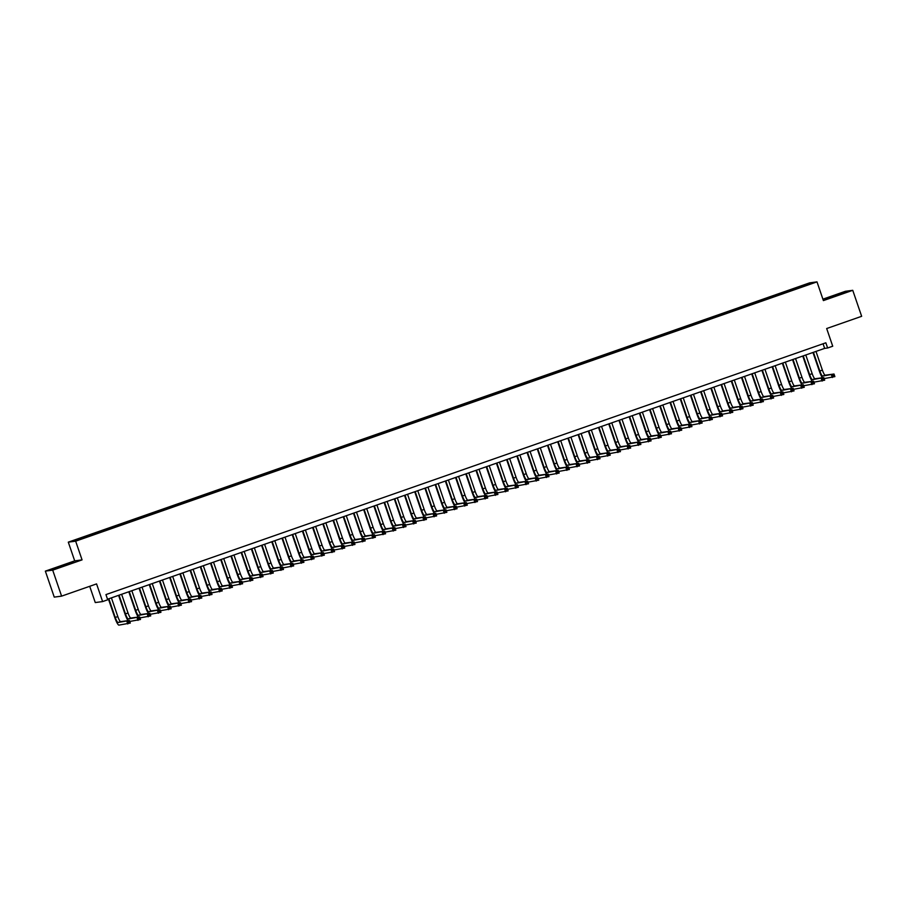 <?xml version="1.0" encoding="UTF-8"?>
<svg xmlns="http://www.w3.org/2000/svg" width="907" height="907" viewBox="0 0 907 907"><rect width="100%" height="100%" fill="white"/><g stroke="black" fill="none" stroke-linecap="round" stroke-linejoin="round"><path stroke-width="1.36" d="M83.319 538.384L79.362 539.608L83.319 538.384M89.702 586.307L95.269 602.554L102.616 601.579L107.729 599.788L105.949 594.595L825.846 342.801L827.626 347.993L832.728 346.213L826.674 328.538L861.65 316.305L852.75 290.319L845.403 291.294L822.91 299.163M45.35 571.127L54.25 597.112L61.597 596.137L52.697 570.152L82.061 559.88L75.655 541.173L68.297 542.148L74.703 560.866L45.35 571.127L52.697 570.152M75.655 541.173L816.992 281.873L809.645 282.859L68.297 542.148M808.194 284.571L803.341 286.385L808.273 284.809M796.924 288.721L796.493 287.927L795.099 288.109L84.396 536.695L74.555 540.436L90.19 535.912L799.555 287.814M796.493 287.927L807.718 283.993L810.745 283.596L799.509 287.519M102.616 601.579L96.573 583.904L61.597 596.137M816.992 281.873L823.397 300.591L852.75 290.319M107.525 599.221L824.644 348.39L827.626 347.993M823.057 343.776L824.644 348.39M795.484 289.231L795.099 288.109M807.468 284.741L807.718 283.993M833.59 295.75L824.848 299.049L827.059 298.754L846.764 291.861L833.669 295.965M82.061 559.88L74.703 560.866M53.547 569.301L73.263 562.408L60.089 566.297L51.336 569.596L53.547 569.301M822.422 377.765A8.242 1.474 70.7 0 1 819.338 371.088L812.967 352.472M815.983 351.417L822.388 370.124A5.499 0.986 -109.3 0 0 825.166 375.192L833.998 374.013L834.882 376.62L824.134 378.604M813.432 352.313L819.837 371.02A5.499 0.986 -109.3 0 0 822.615 376.088L833.998 374.013L832.728 375.385L833.091 376.428L834.111 376.076L833.748 375.033M833.091 376.428L832.331 377.505L831.436 374.908L832.728 375.385M834.111 376.076L834.882 376.62M842.376 293.517L829.724 297.881M825.869 298.913L845.596 292.292M68.864 564.063L56.211 568.428M52.368 569.449L72.095 562.839M812.207 381.348A8.242 1.474 70.7 0 1 809.135 374.659L802.763 356.043M805.779 354.988L812.184 373.695A5.499 0.986 -109.3 0 0 814.951 378.763L823.783 377.584L824.667 380.192L813.919 382.176M803.228 355.884L809.634 374.591A5.499 0.986 -109.3 0 0 812.4 379.659L823.783 377.584L822.524 378.956L822.876 379.999L823.896 379.648L823.545 378.604M822.876 379.999L822.116 381.076L821.232 378.48L822.524 378.956M823.896 379.648L824.667 380.192M802.003 384.919A8.242 1.474 70.7 0 1 798.92 378.23L792.548 359.614M795.564 358.56L801.969 377.267A5.499 0.986 -109.3 0 0 804.747 382.335L813.568 381.167L814.463 383.763L803.704 385.747M793.013 359.455L799.418 378.162A5.499 0.986 -109.3 0 0 802.185 383.23L813.568 381.167L812.309 382.527L812.661 383.57L813.681 383.219L813.33 382.176M812.661 383.57L811.912 384.647L811.017 382.051L812.309 382.527M813.681 383.219L814.463 383.763M791.788 388.491A8.242 1.474 70.7 0 1 788.705 381.802L782.333 363.185M785.349 362.131L791.754 380.838A5.499 0.986 -109.3 0 0 794.532 385.906L803.364 384.738L804.248 387.334L793.5 389.318M782.798 363.027L789.203 381.734A5.499 0.986 -109.3 0 0 791.981 386.801L803.364 384.738L802.094 386.099L802.457 387.142L803.477 386.79L803.114 385.747M802.457 387.142L801.697 388.23L800.802 385.622L802.094 386.099M803.477 386.79L804.248 387.334M781.573 392.062A8.242 1.474 70.7 0 1 778.501 385.373L772.129 366.757M775.145 365.702L781.551 384.421A5.499 0.986 -109.3 0 0 784.317 389.477L793.149 388.309L794.033 390.906L783.285 392.89M772.594 366.598L779 385.305A5.499 0.986 -109.3 0 0 781.766 390.373L793.149 388.309L791.89 389.67L792.242 390.713L793.262 390.361L792.911 389.318M792.242 390.713L791.482 391.801L790.598 389.194L791.89 389.67M793.262 390.361L794.033 390.906M771.369 395.633A8.242 1.474 70.7 0 1 768.286 388.944L761.914 370.328M764.93 369.274L771.335 387.992A5.499 0.986 -109.3 0 0 774.113 393.048L782.934 391.881L783.829 394.477L773.07 396.461M762.379 370.169L768.785 388.876A5.499 0.986 -109.3 0 0 771.551 393.944L782.934 391.881L781.675 393.241L782.027 394.284L783.047 393.933L782.696 392.89M782.027 394.284L781.278 395.373L780.383 392.765L781.675 393.241M783.047 393.933L783.829 394.477M761.154 399.205A8.242 1.474 70.7 0 1 758.071 392.516L751.699 373.911M754.715 372.845L761.12 391.563A5.499 0.986 -109.3 0 0 763.898 396.62L772.73 395.452L773.614 398.048L762.866 400.032M752.164 373.741L758.569 392.448A5.499 0.986 -109.3 0 0 761.347 397.515L772.73 395.452L771.46 396.812L771.823 397.856L772.843 397.504L772.481 396.461M771.823 397.856L771.063 398.944L770.168 396.336L771.46 396.812M772.843 397.504L773.614 398.048M750.939 402.776A8.242 1.474 70.7 0 1 747.867 396.087L741.495 377.482M744.511 376.416L750.917 395.135A5.499 0.986 -109.3 0 0 753.683 400.191L762.515 399.023L763.399 401.62L752.651 403.604M741.96 377.312L748.366 396.019A5.499 0.986 -109.3 0 0 751.132 401.087L762.515 399.023L761.256 400.384L761.608 401.427L762.628 401.075L762.277 400.032M761.608 401.427L760.848 402.515L759.964 399.908L761.256 400.384M762.628 401.075L763.399 401.62M740.736 406.347A8.242 1.474 70.7 0 1 737.652 399.658L731.28 381.053M734.296 379.988L740.702 398.706A5.499 0.986 -109.3 0 0 743.479 403.762L752.3 402.595L753.195 405.191L742.436 407.175M731.745 380.883L738.151 399.59A5.499 0.986 -109.3 0 0 740.928 404.658L752.3 402.595L751.041 403.966L751.393 404.998L752.413 404.647L752.062 403.604M751.393 404.998L750.645 406.087L749.749 403.479L751.041 403.966M752.413 404.647L753.195 405.191M730.52 409.919A8.242 1.474 70.7 0 1 727.448 403.23L721.065 384.625M724.092 383.57L730.486 402.277A5.499 0.986 -109.3 0 0 733.264 407.334L742.096 406.166L742.98 408.762L732.232 410.746M721.53 384.455L727.936 403.162A5.499 0.986 -109.3 0 0 730.713 408.229L742.096 406.166L740.826 407.538L741.189 408.569L742.209 408.218L741.847 407.175M741.189 408.569L740.429 409.658L739.545 407.05L740.826 407.538M742.209 408.218L742.98 408.762M720.305 413.49A8.242 1.474 70.7 0 1 717.233 406.801L710.861 388.196M713.877 387.142L720.283 405.848A5.499 0.986 -109.3 0 0 723.049 410.905L731.881 409.737L732.765 412.334L722.017 414.318M711.326 388.026L717.732 406.733A5.499 0.986 -109.3 0 0 720.498 411.801L731.881 409.737L730.623 411.109L730.974 412.141L731.994 411.789L731.643 410.746M730.974 412.141L730.214 413.229L729.33 410.622L730.623 411.109M731.994 411.789L732.765 412.334M710.102 417.061A8.242 1.474 70.7 0 1 707.018 410.372L700.646 391.767M703.662 390.713L710.068 409.42A5.499 0.986 -109.3 0 0 712.845 414.476L721.666 413.309L722.562 415.905L711.802 417.889M701.111 391.597L707.517 410.304A5.499 0.986 -109.3 0 0 710.294 415.372L721.666 413.309L720.407 414.68L720.759 415.712L721.779 415.361L721.428 414.318M720.759 415.712L720.011 416.801L719.115 414.193L720.407 414.68M721.779 415.361L722.562 415.905M699.887 420.633A8.242 1.474 70.7 0 1 696.814 413.943L690.431 395.339M693.458 394.284L699.853 412.991A5.499 0.986 -109.3 0 0 702.63 418.048L711.462 416.88L712.346 419.476L701.599 421.46M690.896 395.169L697.302 413.875A5.499 0.986 -109.3 0 0 700.079 418.943L711.462 416.88L710.192 418.252L710.555 419.283L711.576 418.932L711.213 417.889M710.555 419.283L709.796 420.372L708.911 417.764L710.192 418.252M711.576 418.932L712.346 419.476M689.671 424.204A8.242 1.474 70.7 0 1 686.599 417.515L680.227 398.91M683.243 397.856L689.649 416.562A5.499 0.986 -109.3 0 0 692.415 421.619L701.247 420.451L702.131 423.047L691.383 425.032M680.692 398.74L687.098 417.447A5.499 0.986 -109.3 0 0 689.864 422.515L701.247 420.451L699.989 421.823L700.34 422.855L701.36 422.503L701.009 421.46M700.34 422.855L699.58 423.943L698.696 421.347L699.989 421.823M701.36 422.503L702.131 423.047M679.468 427.775A8.242 1.474 70.7 0 1 676.384 421.086L670.012 402.481M673.028 401.427L679.434 420.134A5.499 0.986 -109.3 0 0 682.211 425.19L691.032 424.023L691.928 426.619L681.168 428.603M670.477 402.311L676.883 421.018A5.499 0.986 -109.3 0 0 679.66 426.086L691.032 424.023L689.774 425.394L690.125 426.426L691.157 426.075L690.794 425.032M690.125 426.426L689.377 427.514L688.481 424.918L689.774 425.394M691.157 426.075L691.928 426.619M669.253 431.347A8.242 1.474 70.7 0 1 666.18 424.657L659.797 406.053M662.824 404.998L669.219 423.705A5.499 0.986 -109.3 0 0 671.996 428.773L680.828 427.594L681.713 430.19L670.965 432.174M660.262 405.882L666.668 424.601A5.499 0.986 -109.3 0 0 669.445 429.657L680.828 427.594L679.558 428.966L679.921 429.997L680.942 429.646L680.579 428.603M679.921 429.997L679.162 431.086L678.277 428.489L679.558 428.966M680.942 429.646L681.713 430.19M659.038 434.918A8.242 1.474 70.7 0 1 655.965 428.229L649.593 409.624M652.609 408.569L659.015 427.276A5.499 0.986 -109.3 0 0 661.781 432.344L670.613 431.165L671.497 433.761L660.75 435.745M650.058 409.454L656.464 428.172A5.499 0.986 -109.3 0 0 659.23 433.229L670.613 431.165L669.355 432.537L669.706 433.569L670.727 433.217L670.375 432.174M669.706 433.569L668.947 434.657L668.062 432.061L669.355 432.537M670.727 433.217L671.497 433.761M648.834 438.489A8.242 1.474 70.7 0 1 645.75 431.8L639.378 413.195M642.394 412.141L648.8 430.848A5.499 0.986 -109.3 0 0 651.577 435.916L660.398 434.736L661.294 437.333L650.534 439.317M639.843 413.025L646.249 431.743A5.499 0.986 -109.3 0 0 649.027 436.8L660.398 434.736L659.14 436.108L659.491 437.14L660.523 436.789L660.16 435.745M659.491 437.14L658.743 438.228L657.847 435.632L659.14 436.108M660.523 436.789L661.294 437.333M638.619 442.06A8.242 1.474 70.7 0 1 635.546 435.371L629.163 416.767M632.19 415.712L638.585 434.419A5.499 0.986 -109.3 0 0 641.362 439.487L650.194 438.308L651.079 440.904L640.331 442.888M629.628 416.596L636.034 435.315A5.499 0.986 -109.3 0 0 638.811 440.371L650.194 438.308L648.924 439.68L649.287 440.711L650.308 440.36L649.945 439.317M649.287 440.711L648.528 441.8L647.643 439.203L648.924 439.68M650.308 440.36L651.079 440.904M628.404 445.632A8.242 1.474 70.7 0 1 625.331 438.943L618.959 420.338M621.975 419.283L628.381 437.99A5.499 0.986 -109.3 0 0 631.147 443.058L639.979 441.879L640.864 444.475L630.116 446.459M619.424 420.168L625.83 438.886A5.499 0.986 -109.3 0 0 628.596 443.942L639.979 441.879L638.721 443.251L639.072 444.283L640.093 443.931L639.741 442.888M639.072 444.283L638.313 445.371L637.428 442.775L638.721 443.251M640.093 443.931L640.864 444.475M618.2 449.203A8.242 1.474 70.7 0 1 615.116 442.514L608.744 423.909M611.76 422.855L618.166 441.562A5.499 0.986 -109.3 0 0 620.944 446.629L629.764 445.45L630.66 448.047L619.9 450.031M609.209 423.739L615.615 442.457A5.499 0.986 -109.3 0 0 618.393 447.514L629.764 445.45L628.506 446.822L628.857 447.854L629.889 447.502L629.526 446.459M628.857 447.854L628.109 448.942L627.213 446.346L628.506 446.822M629.889 447.502L630.66 448.047M607.985 452.774A8.242 1.474 70.7 0 1 604.912 446.085L598.529 427.48M601.556 426.426L607.951 445.133A5.499 0.986 -109.3 0 0 610.728 450.201L619.56 449.022L620.445 451.618L609.697 453.602M598.994 427.322L605.4 446.029A5.499 0.986 -109.3 0 0 608.178 451.085L619.56 449.022L618.291 450.394L618.653 451.425L619.674 451.074L619.311 450.031M618.653 451.425L617.894 452.514L617.009 449.917L618.291 450.394M619.674 451.074L620.445 451.618M597.77 456.346A8.242 1.474 70.7 0 1 594.697 449.657L588.326 431.052M591.341 429.997L597.747 448.704A5.499 0.986 -109.3 0 0 600.513 453.772L609.345 452.593L610.241 455.189L599.482 457.173M588.79 430.893L595.196 449.6A5.499 0.986 -109.3 0 0 597.962 454.656L609.345 452.593L608.087 453.965L608.438 454.997L609.459 454.645L609.107 453.602M608.438 454.997L607.679 456.085L606.794 453.489L608.087 453.965M609.459 454.645L610.241 455.189M587.566 459.917A8.242 1.474 70.7 0 1 584.482 453.239L578.11 434.623M581.126 433.569L587.532 452.276A5.499 0.986 -109.3 0 0 590.31 457.343L599.13 456.164L600.026 458.761L589.267 460.745M578.575 434.464L584.981 453.171A5.499 0.986 -109.3 0 0 587.759 458.228L599.13 456.164L597.872 457.536L598.223 458.579L599.255 458.216L598.892 457.173M598.223 458.579L597.475 459.656L596.579 457.06L597.872 457.536M599.255 458.216L600.026 458.761M577.351 463.488A8.242 1.474 70.7 0 1 574.278 456.811L567.895 438.194M570.922 437.14L577.317 455.847A5.499 0.986 -109.3 0 0 580.095 460.915L588.926 459.736L589.811 462.332L579.063 464.316M568.36 438.036L574.766 456.743A5.499 0.986 -109.3 0 0 577.544 461.799L588.926 459.736L587.657 461.107L588.019 462.151L589.04 461.788L588.677 460.745M588.019 462.151L587.26 463.228L586.376 460.631L587.657 461.107M589.04 461.788L589.811 462.332M567.136 467.06A8.242 1.474 70.7 0 1 564.063 460.382L557.692 441.766M560.707 440.711L567.113 459.418A5.499 0.986 -109.3 0 0 569.879 464.486L578.711 463.307L579.607 465.903L568.848 467.887M558.156 441.607L564.562 460.314A5.499 0.986 -109.3 0 0 567.328 465.37L578.711 463.307L577.453 464.679L577.804 465.722L578.825 465.359L578.473 464.316M577.804 465.722L577.045 466.799L576.16 464.203L577.453 464.679M578.825 465.359L579.607 465.903M556.932 470.631A8.242 1.474 70.7 0 1 553.848 463.953L547.477 445.337M550.492 444.283L556.898 462.989A5.499 0.986 -109.3 0 0 559.676 468.057L568.496 466.878L569.392 469.475L558.633 471.459M547.941 445.178L554.347 463.885A5.499 0.986 -109.3 0 0 557.125 468.953L568.496 466.878L567.238 468.25L567.589 469.293L568.621 468.93L568.258 467.887M567.589 469.293L566.841 470.37L565.945 467.774L567.238 468.25M568.621 468.93L569.392 469.475M546.717 474.202A8.242 1.474 70.7 0 1 543.644 467.524L537.261 448.908M540.289 447.854L546.694 466.561A5.499 0.986 -109.3 0 0 549.461 471.629L558.293 470.45L559.177 473.046L548.429 475.03M537.726 448.75L544.132 467.456A5.499 0.986 -109.3 0 0 546.91 472.524L558.293 470.45L557.023 471.821L557.386 472.864L558.406 472.502L558.043 471.459M557.386 472.864L556.626 473.942L555.742 471.345L557.023 471.821M558.406 472.502L559.177 473.046M536.502 477.774A8.242 1.474 70.7 0 1 533.429 471.096L527.058 452.48M530.073 451.425L536.479 470.132A5.499 0.986 -109.3 0 0 539.246 475.2L548.077 474.021L548.973 476.617L538.214 478.601M527.523 452.321L533.928 471.028A5.499 0.986 -109.3 0 0 536.695 476.096L548.077 474.021L546.819 475.393L547.17 476.436L548.191 476.073L547.839 475.03M547.17 476.436L546.411 477.513L545.526 474.917L546.819 475.393M548.191 476.073L548.973 476.617M526.298 481.345A8.242 1.474 70.7 0 1 523.214 474.667L516.843 456.051M519.858 454.997L526.264 473.703A5.499 0.986 -109.3 0 0 529.042 478.771L537.862 477.592L538.758 480.188L527.999 482.173M517.307 455.892L523.713 474.599A5.499 0.986 -109.3 0 0 526.491 479.667L537.862 477.592L536.604 478.964L536.955 480.007L537.987 479.644L537.624 478.601M536.955 480.007L536.207 481.084L535.311 478.488L536.604 478.964M537.987 479.644L538.758 480.188M516.083 484.916A8.242 1.474 70.7 0 1 513.011 478.238L506.628 459.622M509.655 458.568L516.06 477.275A5.499 0.986 -109.3 0 0 518.827 482.343L527.659 481.163L528.543 483.76L517.795 485.744M507.092 459.464L513.498 478.17A5.499 0.986 -109.3 0 0 516.276 483.238L527.659 481.163L526.389 482.535L526.752 483.578L527.772 483.216L527.409 482.173M526.752 483.578L525.992 484.655L525.108 482.059L526.389 482.535M527.772 483.216L528.543 483.76M505.868 488.488A8.242 1.474 70.7 0 1 502.795 481.81L496.424 463.194M499.44 462.139L505.845 480.846A5.499 0.986 -109.3 0 0 508.612 485.914L517.443 484.735L518.339 487.331L507.58 489.315M496.889 463.035L503.294 481.742A5.499 0.986 -109.3 0 0 506.061 486.81L517.443 484.735L516.185 486.107L516.537 487.15L517.557 486.787L517.205 485.744M516.537 487.15L515.777 488.227L514.893 485.63L516.185 486.107M517.557 486.787L518.339 487.331M495.664 492.059A8.242 1.474 70.7 0 1 492.58 485.381L486.209 466.765M489.224 465.71L495.63 484.417A5.499 0.986 -109.3 0 0 498.408 489.485L507.228 488.306L508.124 490.902L497.365 492.886M486.674 466.606L493.079 485.313A5.499 0.986 -109.3 0 0 495.857 490.381L507.228 488.306L505.97 489.678L506.321 490.721L507.353 490.358L506.99 489.327M506.321 490.721L505.573 491.798L504.677 489.202L505.97 489.678M507.353 490.358L508.124 490.902M485.449 495.63A8.242 1.474 70.7 0 1 482.377 488.952L475.994 470.336M479.021 469.282L485.426 487.989A5.499 0.986 -109.3 0 0 488.193 493.057L497.025 491.877L497.909 494.474L487.161 496.469M476.458 470.177L482.864 488.884A5.499 0.986 -109.3 0 0 485.642 493.952L497.025 491.877L495.755 493.249L496.118 494.292L497.138 493.93L496.775 492.898M496.118 494.292L495.358 495.369L494.474 492.773L495.755 493.249M497.138 493.93L497.909 494.474M475.234 499.201A8.242 1.474 70.7 0 1 472.162 492.524L465.79 473.908M468.806 472.853L475.211 491.56A5.499 0.986 -109.3 0 0 477.978 496.628L486.81 495.449L487.705 498.045L476.946 500.04M466.255 473.749L472.66 492.456A5.499 0.986 -109.3 0 0 475.427 497.524L486.81 495.449L485.551 496.821L485.903 497.864L486.923 497.501L486.571 496.469M485.903 497.864L485.143 498.941L484.259 496.344L485.551 496.821M486.923 497.501L487.705 498.045M465.03 502.773A8.242 1.474 70.7 0 1 461.946 496.095L455.575 477.479M458.591 476.424L464.996 495.131A5.499 0.986 -109.3 0 0 467.774 500.199L476.594 499.02L477.49 501.616L466.731 503.612M456.04 477.32L462.445 496.027A5.499 0.986 -109.3 0 0 465.223 501.095L476.594 499.02L475.336 500.392L475.687 501.435L476.719 501.072L476.356 500.04M475.687 501.435L474.939 502.512L474.044 499.916L475.336 500.392M476.719 501.072L477.49 501.616M454.815 506.344A8.242 1.474 70.7 0 1 451.743 499.666L445.36 481.05M448.387 479.996L454.792 498.703A5.499 0.986 -109.3 0 0 457.559 503.77L466.391 502.591L467.275 505.188L456.527 507.183M445.825 480.891L452.23 499.598A5.499 0.986 -109.3 0 0 455.008 504.666L466.391 502.591L465.121 503.963L465.484 505.006L466.504 504.643L466.141 503.612M465.484 505.006L464.724 506.083L463.84 503.487L465.121 503.963M466.504 504.643L467.275 505.188M444.6 509.915A8.242 1.474 70.7 0 1 441.528 503.238L435.156 484.621M438.172 483.567L444.577 502.274A5.499 0.986 -109.3 0 0 447.344 507.342L456.176 506.163L457.071 508.759L446.312 510.754M435.621 484.463L442.026 503.17A5.499 0.986 -109.3 0 0 444.793 508.237L456.176 506.163L454.917 507.535L455.269 508.578L456.289 508.215L455.938 507.183M455.269 508.578L454.509 509.655L453.625 507.058L454.917 507.535M456.289 508.215L457.071 508.759M434.396 513.487A8.242 1.474 70.7 0 1 431.313 506.809L424.941 488.193M427.957 487.138L434.362 505.845A5.499 0.986 -109.3 0 0 437.14 510.913L445.961 509.734L446.856 512.33L436.097 514.326M425.406 488.034L431.811 506.741A5.499 0.986 -109.3 0 0 434.589 511.809L445.961 509.734L444.702 511.106L445.054 512.149L446.085 511.786L445.722 510.754M445.054 512.149L444.305 513.226L443.41 510.63L444.702 511.106M446.085 511.786L446.856 512.33M424.181 517.058A8.242 1.474 70.7 0 1 421.109 510.38L414.737 491.764M417.753 490.71L424.159 509.417A5.499 0.986 -109.3 0 0 426.925 514.484L435.757 513.305L436.641 515.913L425.893 517.897M415.191 491.605L421.596 510.312A5.499 0.986 -109.3 0 0 424.374 515.38L435.757 513.305L434.487 514.677L434.85 515.72L435.87 515.357L435.507 514.326M434.85 515.72L434.09 516.797L433.206 514.201L434.487 514.677M435.87 515.357L436.641 515.913M413.966 520.629A8.242 1.474 70.7 0 1 410.894 513.952L404.522 495.335M407.538 494.281L413.943 512.988A5.499 0.986 -109.3 0 0 416.71 518.056L425.542 516.877L426.437 519.484L415.678 521.468M404.987 495.177L411.393 513.884A5.499 0.986 -109.3 0 0 414.159 518.951L425.542 516.877L424.283 518.248L424.635 519.292L425.655 518.929L425.304 517.897M424.635 519.292L423.875 520.369L422.991 517.772L424.283 518.248M425.655 518.929L426.437 519.484M403.762 524.201A8.242 1.474 70.7 0 1 400.679 517.523L394.307 498.907M397.323 497.852L403.728 516.559A5.499 0.986 -109.3 0 0 406.506 521.627L415.327 520.448L416.222 523.056L405.463 525.04M394.772 498.748L401.177 517.455A5.499 0.986 -109.3 0 0 403.955 522.523L415.327 520.448L414.068 521.82L414.42 522.863L415.451 522.5L415.089 521.468M414.42 522.863L413.671 523.94L412.776 521.344L414.068 521.82M415.451 522.5L416.222 523.056M393.547 527.772A8.242 1.474 70.7 0 1 390.475 521.094L384.103 502.478M387.119 501.424L393.525 520.13A5.499 0.986 -109.3 0 0 396.291 525.198L405.123 524.019L406.007 526.627L395.259 528.611M384.557 502.319L390.962 521.026A5.499 0.986 -109.3 0 0 393.74 526.094L405.123 524.019L403.853 525.391L404.216 526.434L405.236 526.071L404.885 525.04M404.216 526.434L403.456 527.511L402.572 524.915L403.853 525.391M405.236 526.071L406.007 526.627M383.332 531.343A8.242 1.474 70.7 0 1 380.26 524.665L373.888 506.049M376.904 504.995L383.31 523.702A5.499 0.986 -109.3 0 0 386.076 528.77L394.908 527.591L395.803 530.198L385.044 532.182M374.353 505.891L380.759 524.597A5.499 0.986 -109.3 0 0 383.525 529.665L394.908 527.591L393.649 528.962L394.001 530.005L395.021 529.643L394.67 528.611M394.001 530.005L393.241 531.083L392.357 528.486L393.649 528.962M395.021 529.643L395.803 530.198M373.128 534.915A8.242 1.474 70.7 0 1 370.045 528.237L363.673 509.621M366.689 508.566L373.094 527.273A5.499 0.986 -109.3 0 0 375.872 532.341L384.693 531.162L385.588 533.769L374.829 535.754M364.138 509.462L370.544 528.169A5.499 0.986 -109.3 0 0 373.321 533.237L384.693 531.162L383.434 532.534L383.797 533.577L384.817 533.214L384.455 532.182M383.797 533.577L383.037 534.654L382.142 532.058L383.434 532.534M384.817 533.214L385.588 533.769M362.913 538.486A8.242 1.474 70.7 0 1 359.841 531.808L353.469 513.192M356.485 512.138L362.891 530.844A5.499 0.986 -109.3 0 0 365.657 535.912L374.489 534.733L375.373 537.341L364.625 539.325M353.923 513.033L360.328 531.74A5.499 0.986 -109.3 0 0 363.106 536.808L374.489 534.733L373.219 536.105L373.582 537.148L374.602 536.785L374.251 535.754M373.582 537.148L372.822 538.225L371.938 535.629L373.219 536.105M374.602 536.785L375.373 537.341M352.698 542.057A8.242 1.474 70.7 0 1 349.626 535.379L343.254 516.763M346.27 515.709L352.676 534.416A5.499 0.986 -109.3 0 0 355.442 539.484L364.274 538.305L365.17 540.912L354.41 542.896M343.719 516.605L350.125 535.311A5.499 0.986 -109.3 0 0 352.891 540.379L364.274 538.305L363.015 539.676L363.367 540.719L364.387 540.357L364.036 539.325M363.367 540.719L362.607 541.796L361.723 539.2L363.015 539.676M364.387 540.357L365.17 540.912M342.495 545.629A8.242 1.474 70.7 0 1 339.411 538.951L333.039 520.335M336.055 519.28L342.461 537.987A5.499 0.986 -109.3 0 0 345.238 543.055L354.059 541.876L354.954 544.483L344.195 546.467M333.504 520.176L339.91 538.883A5.499 0.986 -109.3 0 0 342.687 543.951L354.059 541.876L352.8 543.248L353.163 544.291L354.183 543.939L353.821 542.896M353.163 544.291L352.404 545.368L351.508 542.771L352.8 543.248M354.183 543.939L354.954 544.483M332.279 549.2A8.242 1.474 70.7 0 1 329.207 542.522L322.835 523.906M325.851 522.851L332.257 541.558A5.499 0.986 -109.3 0 0 335.023 546.626L343.855 545.447L344.739 548.055L333.991 550.039M323.289 523.747L329.695 542.454A5.499 0.986 -109.3 0 0 332.472 547.522L343.855 545.447L342.585 546.819L342.948 547.862L343.968 547.511L343.617 546.467M342.948 547.862L342.188 548.939L341.304 546.343L342.585 546.819M343.968 547.511L344.739 548.055M322.064 552.782A8.242 1.474 70.7 0 1 318.992 546.093L312.62 527.477M315.636 526.423L322.042 545.13A5.499 0.986 -109.3 0 0 324.808 550.198L333.64 549.03L334.536 551.626L323.776 553.61M313.085 527.318L319.491 546.025A5.499 0.986 -109.3 0 0 322.257 551.093L333.64 549.03L332.381 550.39L332.733 551.433L333.753 551.082L333.402 550.039M332.733 551.433L331.973 552.51L331.089 549.914L332.381 550.39M333.753 551.082L334.536 551.626M311.861 556.354A8.242 1.474 70.7 0 1 308.777 549.665L302.405 531.048M305.421 529.994L311.827 548.701A5.499 0.986 -109.3 0 0 314.604 553.769L323.425 552.601L324.321 555.197L313.561 557.181M302.87 530.89L309.276 549.597A5.499 0.986 -109.3 0 0 312.053 554.665L323.425 552.601L322.166 553.962L322.529 555.005L323.55 554.653L323.187 553.61M322.529 555.005L321.77 556.093L320.874 553.485L322.166 553.962M323.55 554.653L324.321 555.197M301.646 559.925A8.242 1.474 70.7 0 1 298.573 553.236L292.201 534.62M295.217 533.565L301.623 552.284A5.499 0.986 -109.3 0 0 304.389 557.34L313.221 556.172L314.105 558.769L303.357 560.753M292.655 534.461L299.061 553.168A5.499 0.986 -109.3 0 0 301.838 558.236L313.221 556.172L311.951 557.533L312.314 558.576L313.334 558.224L312.983 557.181M312.314 558.576L311.555 559.664L310.67 557.057L311.951 557.533M313.334 558.224L314.105 558.769M291.43 563.496A8.242 1.474 70.7 0 1 288.358 556.807L281.986 538.191M285.002 537.137L291.408 555.855A5.499 0.986 -109.3 0 0 294.174 560.911L303.006 559.744L303.902 562.34L293.142 564.324M282.451 538.032L288.857 556.739A5.499 0.986 -109.3 0 0 291.623 561.807L303.006 559.744L301.748 561.104L302.099 562.147L303.119 561.796L302.768 560.753M302.099 562.147L301.339 563.236L300.455 560.628L301.748 561.104M303.119 561.796L303.902 562.34M281.227 567.068A8.242 1.474 70.7 0 1 278.143 560.379L271.771 541.762M274.787 540.708L281.193 559.426A5.499 0.986 -109.3 0 0 283.97 564.483L292.791 563.315L293.687 565.911L282.927 567.895M272.236 541.604L278.642 560.311A5.499 0.986 -109.3 0 0 281.419 565.378L292.791 563.315L291.532 564.676L291.895 565.719L292.916 565.367L292.553 564.324M291.895 565.719L291.136 566.807L290.24 564.199L291.532 564.676M292.916 565.367L293.687 565.911M271.012 570.639A8.242 1.474 70.7 0 1 267.939 563.95L261.567 545.345M264.583 544.279L270.989 562.998A5.499 0.986 -109.3 0 0 273.755 568.054L282.587 566.886L283.472 569.483L272.724 571.467M262.021 545.175L268.427 563.882A5.499 0.986 -109.3 0 0 271.204 568.95L282.587 566.886L281.317 568.247L281.68 569.29L282.701 568.938L282.349 567.895M281.68 569.29L280.921 570.378L280.036 567.771L281.317 568.247M282.701 568.938L283.472 569.483M260.797 574.21A8.242 1.474 70.7 0 1 257.724 567.521L251.352 548.916M254.368 547.851L260.774 566.569A5.499 0.986 -109.3 0 0 263.54 571.625L272.372 570.458L273.268 573.054L262.508 575.038M251.817 548.746L258.223 567.453A5.499 0.986 -109.3 0 0 260.989 572.521L272.372 570.458L271.114 571.818L271.465 572.861L272.485 572.51L272.134 571.467M271.465 572.861L270.705 573.95L269.821 571.342L271.114 571.818M272.485 572.51L273.268 573.054M250.593 577.782A8.242 1.474 70.7 0 1 247.509 571.093L241.137 552.488M244.153 551.422L250.559 570.14A5.499 0.986 -109.3 0 0 253.336 575.197L262.157 574.029L263.053 576.625L252.293 578.609M241.602 552.318L248.008 571.025A5.499 0.986 -109.3 0 0 250.785 576.092L262.157 574.029L260.899 575.401L261.261 576.433L262.282 576.081L261.919 575.038M261.261 576.433L260.502 577.521L259.606 574.913L260.899 575.401M262.282 576.081L263.053 576.625M240.378 581.353A8.242 1.474 70.7 0 1 237.305 574.664L230.934 556.059M233.949 555.005L240.355 573.712A5.499 0.986 -109.3 0 0 243.121 578.768L251.953 577.6L252.838 580.197L242.09 582.181M231.387 555.889L237.793 574.596A5.499 0.986 -109.3 0 0 240.57 579.664L251.953 577.6L250.683 578.972L251.046 580.004L252.067 579.652L251.715 578.609M251.046 580.004L250.287 581.092L249.402 578.485L250.683 578.972M252.067 579.652L252.838 580.197M230.163 584.924A8.242 1.474 70.7 0 1 227.09 578.235L220.718 559.63M223.734 558.576L230.14 577.283A5.499 0.986 -109.3 0 0 232.906 582.339L241.738 581.172L242.634 583.768L231.875 585.752M221.183 559.46L227.589 578.167A5.499 0.986 -109.3 0 0 230.355 583.235L241.738 581.172L240.48 582.543L240.831 583.575L241.852 583.224L241.5 582.181M240.831 583.575L240.072 584.664L239.187 582.056L240.48 582.543M241.852 583.224L242.634 583.768M219.959 588.496A8.242 1.474 70.7 0 1 216.875 581.806L210.503 563.202M213.519 562.147L219.925 580.854A5.499 0.986 -109.3 0 0 222.703 585.911L231.523 584.743L232.419 587.339L221.659 589.323M210.968 563.032L217.374 581.738A5.499 0.986 -109.3 0 0 220.152 586.806L231.523 584.743L230.265 586.115L230.627 587.146L231.648 586.795L231.285 585.752M230.627 587.146L229.868 588.235L228.972 585.627L230.265 586.115M231.648 586.795L232.419 587.339M209.744 592.067A8.242 1.474 70.7 0 1 206.671 585.378L200.3 566.773M203.315 565.719L209.721 584.425A5.499 0.986 -109.3 0 0 212.487 589.482L221.319 588.314L222.204 590.911L211.456 592.895M200.753 566.603L207.159 585.31A5.499 0.986 -109.3 0 0 209.936 590.378L221.319 588.314L220.05 589.686L220.412 590.718L221.433 590.366L221.081 589.323M220.412 590.718L219.653 591.806L218.768 589.199L220.05 589.686M221.433 590.366L222.204 590.911M199.529 595.638A8.242 1.474 70.7 0 1 196.456 588.949L190.085 570.344M193.1 569.29L199.506 587.997A5.499 0.986 -109.3 0 0 202.272 593.053L211.104 591.886L212 594.482L201.241 596.466M190.549 570.174L196.955 588.881A5.499 0.986 -109.3 0 0 199.721 593.949L211.104 591.886L209.846 593.257L210.197 594.289L211.218 593.938L210.866 592.895M210.197 594.289L209.438 595.377L208.553 592.781L209.846 593.257M211.218 593.938L212 594.482M189.325 599.21A8.242 1.474 70.7 0 1 186.241 592.52L179.869 573.916M182.885 572.861L189.291 591.568A5.499 0.986 -109.3 0 0 192.069 596.636L200.889 595.457L201.785 598.053L191.026 600.037M180.334 573.746L186.74 592.452A5.499 0.986 -109.3 0 0 189.518 597.52L200.889 595.457L199.631 596.829L199.994 597.86L201.014 597.509L200.651 596.466M199.994 597.86L199.234 598.949L198.338 596.352L199.631 596.829M201.014 597.509L201.785 598.053M179.11 602.781A8.242 1.474 70.7 0 1 176.037 596.092L169.666 577.487M172.681 576.433L179.087 595.139A5.499 0.986 -109.3 0 0 181.854 600.207L190.685 599.028L191.57 601.624L180.822 603.609M170.119 577.317L176.525 596.035A5.499 0.986 -109.3 0 0 179.303 601.092L190.685 599.028L189.416 600.4L189.778 601.432L190.799 601.08L190.447 600.037M189.778 601.432L189.019 602.52L188.134 599.924L189.416 600.4M190.799 601.08L191.57 601.624M168.895 606.352A8.242 1.474 70.7 0 1 165.822 599.663L159.451 581.058M162.466 580.004L168.872 598.711A5.499 0.986 -109.3 0 0 171.638 603.779L180.47 602.599L181.366 605.196L170.607 607.18M159.915 580.888L166.321 599.606A5.499 0.986 -109.3 0 0 169.087 604.663L180.47 602.599L179.212 603.971L179.563 605.003L180.584 604.652L180.232 603.609M179.563 605.003L178.804 606.091L177.919 603.495L179.212 603.971M180.584 604.652L181.366 605.196M158.691 609.923A8.242 1.474 70.7 0 1 155.607 603.234L149.236 584.63M152.251 583.575L158.657 602.282A5.499 0.986 -109.3 0 0 161.435 607.35L170.255 606.171L171.151 608.767L160.392 610.751M149.7 584.459L156.106 603.178A5.499 0.986 -109.3 0 0 158.884 608.234L170.255 606.171L168.997 607.543L169.36 608.574L170.38 608.223L170.017 607.18M169.36 608.574L168.6 609.663L167.704 607.066L168.997 607.543M170.38 608.223L171.151 608.767M148.476 613.495A8.242 1.474 70.7 0 1 145.403 606.806L139.032 588.201M142.048 587.146L148.453 605.853A5.499 0.986 -109.3 0 0 151.22 610.921L160.051 609.742L160.936 612.338L150.188 614.322M139.485 588.031L145.891 606.749A5.499 0.986 -109.3 0 0 148.669 611.806L160.051 609.742L158.782 611.114L159.144 612.146L160.165 611.794L159.813 610.751M159.144 612.146L158.385 613.234L157.501 610.638L158.782 611.114M160.165 611.794L160.936 612.338M138.261 617.066A8.242 1.474 70.7 0 1 135.188 610.377L128.817 591.772M131.832 590.718L138.238 609.425A5.499 0.986 -109.3 0 0 141.004 614.493L149.836 613.313L150.732 615.91L139.973 617.894M129.282 591.602L135.687 610.32A5.499 0.986 -109.3 0 0 138.454 615.377L149.836 613.313L148.578 614.685L148.929 615.717L149.95 615.365L149.598 614.322M148.929 615.717L148.17 616.805L147.285 614.209L148.578 614.685M149.95 615.365L150.732 615.91M128.057 620.637A8.242 1.474 70.7 0 1 124.973 613.948L118.602 595.343M121.617 594.289L128.023 612.996A5.499 0.986 -109.3 0 0 130.801 618.064L139.621 616.885L140.517 619.481L129.758 621.465M119.066 595.185L125.472 613.892A5.499 0.986 -109.3 0 0 128.25 618.948L139.621 616.885L138.363 618.257L138.726 619.288L139.746 618.937L139.383 617.894M138.726 619.288L137.966 620.377L137.07 617.78L138.363 618.257M139.746 618.937L140.517 619.481M108.851 598.756L115.257 617.463A5.499 0.986 -109.3 0 0 118.035 622.519L129.418 620.456L130.302 623.052L118.919 625.127A8.242 1.474 70.7 0 1 114.77 617.52L108.398 598.915M111.414 597.86L117.819 616.567A5.499 0.986 -109.3 0 0 120.586 621.635L129.418 620.456L128.148 621.828L128.511 622.86L129.531 622.508L129.179 621.465M128.511 622.86L127.751 623.948L126.867 621.352L128.148 621.828M129.531 622.508L130.302 623.052M822.388 370.124L819.837 371.02M825.166 375.192L822.615 376.088M812.184 373.695L809.634 374.591M814.951 378.763L812.4 379.659M801.969 377.267L799.418 378.162M804.747 382.335L802.185 383.23M791.754 380.838L789.203 381.734M794.532 385.906L791.981 386.801M781.551 384.421L779 385.305M784.317 389.477L781.766 390.373M771.335 387.992L768.785 388.876M774.113 393.048L771.551 393.944M761.12 391.563L758.569 392.448M763.898 396.62L761.347 397.515M750.917 395.135L748.366 396.019M753.683 400.191L751.132 401.087M740.702 398.706L738.151 399.59M743.479 403.762L740.928 404.658M730.486 402.277L727.936 403.162M733.264 407.334L730.713 408.229M720.283 405.848L717.732 406.733M723.049 410.905L720.498 411.801M710.068 409.42L707.517 410.304M712.845 414.476L710.294 415.372M699.853 412.991L697.302 413.875M702.63 418.048L700.079 418.943M689.649 416.562L687.098 417.447M692.415 421.619L689.864 422.515M679.434 420.134L676.883 421.018M682.211 425.19L679.66 426.086M669.219 423.705L666.668 424.601M671.996 428.773L669.445 429.657M659.015 427.276L656.464 428.172M661.781 432.344L659.23 433.229M648.8 430.848L646.249 431.743M651.577 435.916L649.027 436.8M638.585 434.419L636.034 435.315M641.362 439.487L638.811 440.371M628.381 437.99L625.83 438.886M631.147 443.058L628.596 443.942M618.166 441.562L615.615 442.457M620.944 446.629L618.393 447.514M607.951 445.133L605.4 446.029M610.728 450.201L608.178 451.085M597.747 448.704L595.196 449.6M600.513 453.772L597.962 454.656M587.532 452.276L584.981 453.171M590.31 457.343L587.759 458.228M577.317 455.847L574.766 456.743M580.095 460.915L577.544 461.799M567.113 459.418L564.562 460.314M569.879 464.486L567.328 465.37M556.898 462.989L554.347 463.885M559.676 468.057L557.125 468.953M546.694 466.561L544.132 467.456M549.461 471.629L546.91 472.524M536.479 470.132L533.928 471.028M539.246 475.2L536.695 476.096M526.264 473.703L523.713 474.599M529.042 478.771L526.491 479.667M516.06 477.275L513.498 478.17M518.827 482.343L516.276 483.238M505.845 480.846L503.294 481.742M508.612 485.914L506.061 486.81M495.63 484.417L493.079 485.313M498.408 489.485L495.857 490.381M485.426 487.989L482.864 488.884M488.193 493.057L485.642 493.952M475.211 491.56L472.66 492.456M477.978 496.628L475.427 497.524M464.996 495.131L462.445 496.027M467.774 500.199L465.223 501.095M454.792 498.703L452.23 499.598M457.559 503.77L455.008 504.666M444.577 502.274L442.026 503.17M447.344 507.342L444.793 508.237M434.362 505.845L431.811 506.741M437.14 510.913L434.589 511.809M424.159 509.417L421.596 510.312M426.925 514.484L424.374 515.38M413.943 512.988L411.393 513.884M416.71 518.056L414.159 518.951M403.728 516.559L401.177 517.455M406.506 521.627L403.955 522.523M393.525 520.13L390.962 521.026M396.291 525.198L393.74 526.094M383.31 523.702L380.759 524.597M386.076 528.77L383.525 529.665M373.094 527.273L370.544 528.169M375.872 532.341L373.321 533.237M362.891 530.844L360.328 531.74M365.657 535.912L363.106 536.808M352.676 534.416L350.125 535.311M355.442 539.484L352.891 540.379M342.461 537.987L339.91 538.883M345.238 543.055L342.687 543.951M332.257 541.558L329.695 542.454M335.023 546.626L332.472 547.522M322.042 545.13L319.491 546.025M324.808 550.198L322.257 551.093M311.827 548.701L309.276 549.597M314.604 553.769L312.053 554.665M301.623 552.284L299.061 553.168M304.389 557.34L301.838 558.236M291.408 555.855L288.857 556.739M294.174 560.911L291.623 561.807M281.193 559.426L278.642 560.311M283.97 564.483L281.419 565.378M270.989 562.998L268.427 563.882M273.755 568.054L271.204 568.95M260.774 566.569L258.223 567.453M263.54 571.625L260.989 572.521M250.559 570.14L248.008 571.025M253.336 575.197L250.785 576.092M240.355 573.712L237.793 574.596M243.121 578.768L240.57 579.664M230.14 577.283L227.589 578.167M232.906 582.339L230.355 583.235M219.925 580.854L217.374 581.738M222.703 585.911L220.152 586.806M209.721 584.425L207.159 585.31M212.487 589.482L209.936 590.378M199.506 587.997L196.955 588.881M202.272 593.053L199.721 593.949M189.291 591.568L186.74 592.452M192.069 596.636L189.518 597.52M179.087 595.139L176.525 596.035M181.854 600.207L179.303 601.092M168.872 598.711L166.321 599.606M171.638 603.779L169.087 604.663M158.657 602.282L156.106 603.178M161.435 607.35L158.884 608.234M148.453 605.853L145.891 606.749M151.22 610.921L148.669 611.806M138.238 609.425L135.687 610.32M141.004 614.493L138.454 615.377M128.023 612.996L125.472 613.892M130.801 618.064L128.25 618.948M117.819 616.567L115.257 617.463M120.586 621.635L118.035 622.519"/></g></svg>
